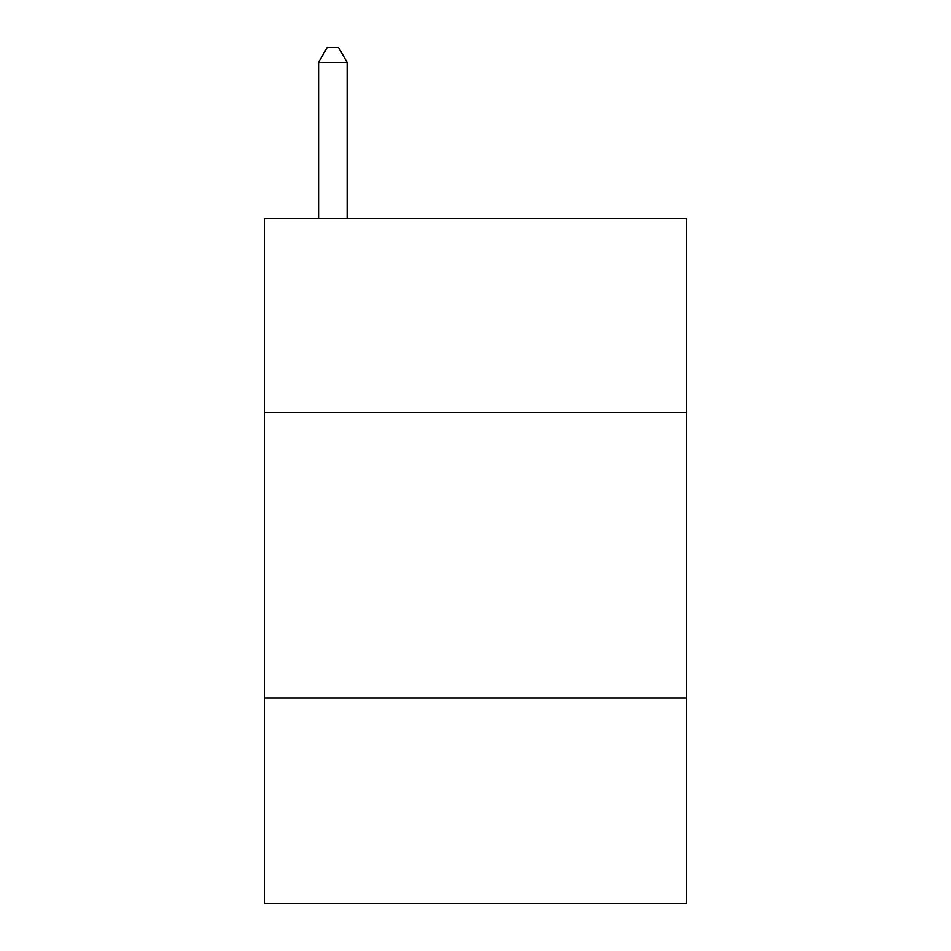 <?xml version="1.0" encoding="UTF-8"?>
<svg xmlns="http://www.w3.org/2000/svg" width="951" height="951" viewBox="0 0 951 951"><rect width="100%" height="100%" fill="white"/><g stroke="black" fill="none" stroke-linecap="round" stroke-linejoin="round"><path stroke-width="1.43" d="M686.622 412.734L686.622 218.73L264.378 218.73L264.378 412.734L686.622 412.734L686.622 903.45L264.378 903.45L264.378 412.734M686.622 698.034L264.378 698.034M347.115 218.73L347.115 62.386L318.585 62.386L318.585 218.73M318.585 62.386L327.144 47.55L338.556 47.55L347.115 62.386"/></g></svg>
